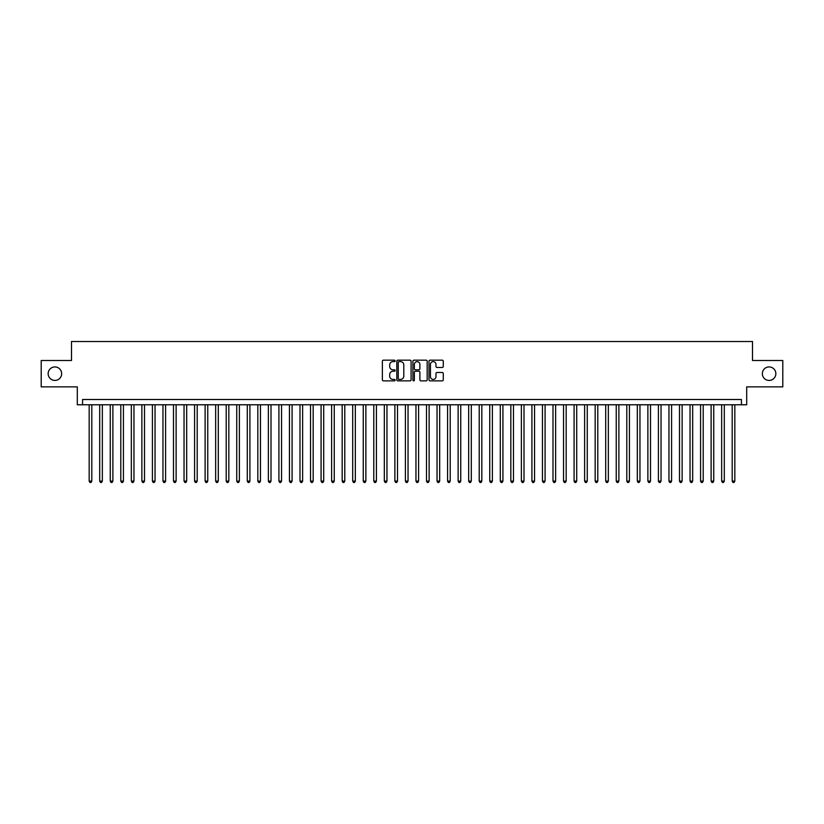 <?xml version="1.0" encoding="UTF-8"?>
<svg xmlns="http://www.w3.org/2000/svg" width="824" height="824" viewBox="0 0 824 824"><rect width="100%" height="100%" fill="white"/><g stroke="black" fill="none" stroke-linecap="round" stroke-linejoin="round"><path stroke-width="1.24" d="M395.139 360.891A0.721 0.721 0 0 0 394.408 360.17L383.418 360.17A1.03 1.03 0 0 0 382.377 361.211L382.377 379.833A1.03 1.03 0 0 0 383.418 380.863L394.408 380.863A0.721 0.721 0 0 0 395.139 380.142A0.721 0.721 0 0 0 394.408 379.421L392.986 379.421A3.306 3.306 0 0 1 389.68 376.104L389.68 374.549A3.306 3.306 0 0 1 392.986 371.243L394.408 371.243A0.721 0.721 0 0 0 395.139 370.522A0.721 0.721 0 0 0 394.408 369.791L392.986 369.791A3.306 3.306 0 0 1 389.68 366.484L389.68 364.929A3.306 3.306 0 0 1 392.986 361.623L394.408 361.623A0.721 0.721 0 0 0 395.139 360.891M762.344 373.684A6.747 6.747 0 0 0 769.101 380.431A6.747 6.747 0 0 0 775.847 373.684A6.747 6.747 0 0 0 769.101 366.938A6.747 6.747 0 0 0 762.344 373.684M48.153 373.684A6.747 6.747 0 0 0 54.899 380.431A6.747 6.747 0 0 0 61.656 373.684A6.747 6.747 0 0 0 54.899 366.938A6.747 6.747 0 0 0 48.153 373.684M442.241 367.463A1.03 1.03 0 0 0 443.271 366.433L443.271 361.211A1.03 1.03 0 0 0 442.241 360.17L430.025 360.17A1.03 1.03 0 0 0 428.995 361.211L428.995 379.833A1.03 1.03 0 0 0 430.025 380.863L442.241 380.863A1.03 1.03 0 0 0 443.271 379.833L443.271 373.519A1.03 1.03 0 0 0 442.241 372.489L437.019 372.489A1.03 1.03 0 0 0 435.978 373.519L435.978 376.65A2.771 2.771 0 0 1 433.208 379.421A2.771 2.771 0 0 1 430.447 376.65L430.447 364.383A2.771 2.771 0 0 1 433.208 361.623A2.771 2.771 0 0 1 435.978 364.383L435.978 366.433A1.03 1.03 0 0 0 437.019 367.463L442.241 367.463M741.425 404.78L746.699 404.78L746.699 386.858L782.8 386.858L782.8 360.5L752.497 360.5L752.497 341.527L71.503 341.527L71.503 360.5L41.2 360.5L41.2 386.858L77.302 386.858L77.302 404.78L741.425 404.78L741.425 399.506L82.575 399.506L82.575 404.78M411.094 361.211A1.03 1.03 0 0 0 410.064 360.17L397.848 360.17A1.03 1.03 0 0 0 396.818 361.211L396.818 379.833A1.03 1.03 0 0 0 397.848 380.863L410.064 380.863A1.03 1.03 0 0 0 411.094 379.833L411.094 361.211M413.936 360.17L426.152 360.17A1.03 1.03 0 0 1 427.182 361.211L427.182 379.833A1.03 1.03 0 0 1 426.152 380.863L420.92 380.863A1.03 1.03 0 0 1 419.89 379.833L419.89 372.273A1.03 1.03 0 0 0 418.86 371.243L415.389 371.243A1.03 1.03 0 0 0 414.359 372.273L414.359 380.142A0.721 0.721 0 0 1 413.627 380.863A0.721 0.721 0 0 1 412.906 380.142L412.906 361.211A1.03 1.03 0 0 1 413.936 360.17M398.991 361.623A0.721 0.721 0 0 0 398.26 362.344L398.26 378.69A0.721 0.721 0 0 0 398.991 379.421L400.485 379.421A3.306 3.306 0 0 0 403.801 376.104L403.801 364.929A3.306 3.306 0 0 0 400.485 361.623L398.991 361.623M419.89 364.445A2.771 2.771 0 0 0 417.119 361.674A2.771 2.771 0 0 0 414.359 364.445L414.359 368.761A1.03 1.03 0 0 0 415.389 369.791L418.86 369.791A1.03 1.03 0 0 0 419.89 368.761L419.89 364.445M89.167 404.78L89.167 481.103L91.804 481.103L91.804 404.78M91.804 481.103L91.011 482.473L89.95 482.473L89.167 481.103M99.704 404.78L99.704 481.103L102.341 481.103L102.341 404.78M102.341 481.103L101.548 482.473L100.497 482.473L99.704 481.103M110.251 404.78L110.251 481.103L112.878 481.103L112.878 404.78M112.878 481.103L112.095 482.473L111.034 482.473L110.251 481.103M120.788 404.78L120.788 481.103L123.425 481.103L123.425 404.78M123.425 481.103L122.632 482.473L121.581 482.473L120.788 481.103M131.335 404.78L131.335 481.103L133.962 481.103L133.962 404.78M133.962 481.103L133.179 482.473L132.118 482.473L131.335 481.103M141.872 404.78L141.872 481.103L144.509 481.103L144.509 404.78M144.509 481.103L143.716 482.473L142.665 482.473L141.872 481.103M152.409 404.78L152.409 481.103L155.046 481.103L155.046 404.78M155.046 481.103L154.263 482.473L153.202 482.473L152.409 481.103M162.956 404.78L162.956 481.103L165.593 481.103L165.593 404.78M165.593 481.103L164.8 482.473L163.749 482.473L162.956 481.103M173.493 404.78L173.493 481.103L176.13 481.103L176.13 404.78M176.13 481.103L175.337 482.473L174.286 482.473L173.493 481.103M184.04 404.78L184.04 481.103L186.677 481.103L186.677 404.78M186.677 481.103L185.884 482.473L184.833 482.473L184.04 481.103M194.577 404.78L194.577 481.103L197.214 481.103L197.214 404.78M197.214 481.103L196.421 482.473L195.37 482.473L194.577 481.103M205.125 404.78L205.125 481.103L207.761 481.103L207.761 404.78M207.761 481.103L206.968 482.473L205.907 482.473L205.125 481.103M215.661 404.78L215.661 481.103L218.298 481.103L218.298 404.78M218.298 481.103L217.505 482.473L216.455 482.473L215.661 481.103M226.209 404.78L226.209 481.103L228.835 481.103L228.835 404.78M228.835 481.103L228.052 482.473L226.991 482.473L226.209 481.103M236.745 404.78L236.745 481.103L239.382 481.103L239.382 404.78M239.382 481.103L238.589 482.473L237.539 482.473L236.745 481.103M247.293 404.78L247.293 481.103L249.919 481.103L249.919 404.78M249.919 481.103L249.136 482.473L248.076 482.473L247.293 481.103M257.83 404.78L257.83 481.103L260.466 481.103L260.466 404.78M260.466 481.103L259.673 482.473L258.623 482.473L257.83 481.103M268.367 404.78L268.367 481.103L271.003 481.103L271.003 404.78M271.003 481.103L270.221 482.473L269.16 482.473L268.367 481.103M278.914 404.78L278.914 481.103L281.551 481.103L281.551 404.78M281.551 481.103L280.757 482.473L279.707 482.473L278.914 481.103M289.451 404.78L289.451 481.103L292.087 481.103L292.087 404.78M292.087 481.103L291.294 482.473L290.244 482.473L289.451 481.103M299.998 404.78L299.998 481.103L302.635 481.103L302.635 404.78M302.635 481.103L301.841 482.473L300.791 482.473L299.998 481.103M310.535 404.78L310.535 481.103L313.172 481.103L313.172 404.78M313.172 481.103L312.378 482.473L311.328 482.473L310.535 481.103M321.082 404.78L321.082 481.103L323.719 481.103L323.719 404.78M323.719 481.103L322.926 482.473L321.865 482.473L321.082 481.103M331.619 404.78L331.619 481.103L334.256 481.103L334.256 404.78M334.256 481.103L333.463 482.473L332.412 482.473L331.619 481.103M342.166 404.78L342.166 481.103L344.793 481.103L344.793 404.78M344.793 481.103L344.01 482.473L342.949 482.473L342.166 481.103M352.703 404.78L352.703 481.103L355.34 481.103L355.34 404.78M355.34 481.103L354.547 482.473L353.496 482.473L352.703 481.103M363.25 404.78L363.25 481.103L365.877 481.103L365.877 404.78M365.877 481.103L365.094 482.473L364.033 482.473L363.25 481.103M373.787 404.78L373.787 481.103L376.424 481.103L376.424 404.78M376.424 481.103L375.631 482.473L374.58 482.473L373.787 481.103M384.324 404.78L384.324 481.103L386.961 481.103L386.961 404.78M386.961 481.103L386.178 482.473L385.117 482.473L384.324 481.103M394.871 404.78L394.871 481.103L397.508 481.103L397.508 404.78M397.508 481.103L396.715 482.473L395.664 482.473L394.871 481.103M405.408 404.78L405.408 481.103L408.045 481.103L408.045 404.78M408.045 481.103L407.252 482.473L406.201 482.473L405.408 481.103M415.955 404.78L415.955 481.103L418.592 481.103L418.592 404.78M418.592 481.103L417.799 482.473L416.748 482.473L415.955 481.103M426.492 404.78L426.492 481.103L429.129 481.103L429.129 404.78M429.129 481.103L428.336 482.473L427.285 482.473L426.492 481.103M437.039 404.78L437.039 481.103L439.676 481.103L439.676 404.78M439.676 481.103L438.883 482.473L437.822 482.473L437.039 481.103M447.576 404.78L447.576 481.103L450.213 481.103L450.213 404.78M450.213 481.103L449.42 482.473L448.369 482.473L447.576 481.103M458.123 404.78L458.123 481.103L460.75 481.103L460.75 404.78M460.75 481.103L459.967 482.473L458.906 482.473L458.123 481.103M468.66 404.78L468.66 481.103L471.297 481.103L471.297 404.78M471.297 481.103L470.504 482.473L469.453 482.473L468.66 481.103M479.208 404.78L479.208 481.103L481.834 481.103L481.834 404.78M481.834 481.103L481.051 482.473L479.99 482.473L479.208 481.103M489.744 404.78L489.744 481.103L492.381 481.103L492.381 404.78M492.381 481.103L491.588 482.473L490.538 482.473L489.744 481.103M500.281 404.78L500.281 481.103L502.918 481.103L502.918 404.78M502.918 481.103L502.135 482.473L501.074 482.473L500.281 481.103M510.829 404.78L510.829 481.103L513.465 481.103L513.465 404.78M513.465 481.103L512.672 482.473L511.622 482.473L510.829 481.103M521.365 404.78L521.365 481.103L524.002 481.103L524.002 404.78M524.002 481.103L523.209 482.473L522.159 482.473L521.365 481.103M531.913 404.78L531.913 481.103L534.549 481.103L534.549 404.78M534.549 481.103L533.756 482.473L532.706 482.473L531.913 481.103M542.449 404.78L542.449 481.103L545.086 481.103L545.086 404.78M545.086 481.103L544.293 482.473L543.243 482.473L542.449 481.103M552.997 404.78L552.997 481.103L555.634 481.103L555.634 404.78M555.634 481.103L554.84 482.473L553.779 482.473L552.997 481.103M563.534 404.78L563.534 481.103L566.17 481.103L566.17 404.78M566.17 481.103L565.377 482.473L564.327 482.473L563.534 481.103M574.081 404.78L574.081 481.103L576.707 481.103L576.707 404.78M576.707 481.103L575.924 482.473L574.864 482.473L574.081 481.103M584.618 404.78L584.618 481.103L587.255 481.103L587.255 404.78M587.255 481.103L586.461 482.473L585.411 482.473L584.618 481.103M595.165 404.78L595.165 481.103L597.791 481.103L597.791 404.78M597.791 481.103L597.009 482.473L595.948 482.473L595.165 481.103M605.702 404.78L605.702 481.103L608.339 481.103L608.339 404.78M608.339 481.103L607.546 482.473L606.495 482.473L605.702 481.103M616.239 404.78L616.239 481.103L618.875 481.103L618.875 404.78M618.875 481.103L618.093 482.473L617.032 482.473L616.239 481.103M626.786 404.78L626.786 481.103L629.423 481.103L629.423 404.78M629.423 481.103L628.63 482.473L627.579 482.473L626.786 481.103M637.323 404.78L637.323 481.103L639.96 481.103L639.96 404.78M639.96 481.103L639.166 482.473L638.116 482.473L637.323 481.103M647.87 404.78L647.87 481.103L650.507 481.103L650.507 404.78M650.507 481.103L649.714 482.473L648.663 482.473L647.87 481.103M658.407 404.78L658.407 481.103L661.044 481.103L661.044 404.78M661.044 481.103L660.251 482.473L659.2 482.473L658.407 481.103M668.954 404.78L668.954 481.103L671.591 481.103L671.591 404.78M671.591 481.103L670.798 482.473L669.737 482.473L668.954 481.103M679.491 404.78L679.491 481.103L682.128 481.103L682.128 404.78M682.128 481.103L681.335 482.473L680.284 482.473L679.491 481.103M690.038 404.78L690.038 481.103L692.665 481.103L692.665 404.78M692.665 481.103L691.882 482.473L690.821 482.473L690.038 481.103M700.575 404.78L700.575 481.103L703.212 481.103L703.212 404.78M703.212 481.103L702.419 482.473L701.368 482.473L700.575 481.103M711.122 404.78L711.122 481.103L713.749 481.103L713.749 404.78M713.749 481.103L712.966 482.473L711.905 482.473L711.122 481.103M721.659 404.78L721.659 481.103L724.296 481.103L724.296 404.78M724.296 481.103L723.503 482.473L722.452 482.473L721.659 481.103M732.196 404.78L732.196 481.103L734.833 481.103L734.833 404.78M734.833 481.103L734.05 482.473L732.989 482.473L732.196 481.103"/></g></svg>
